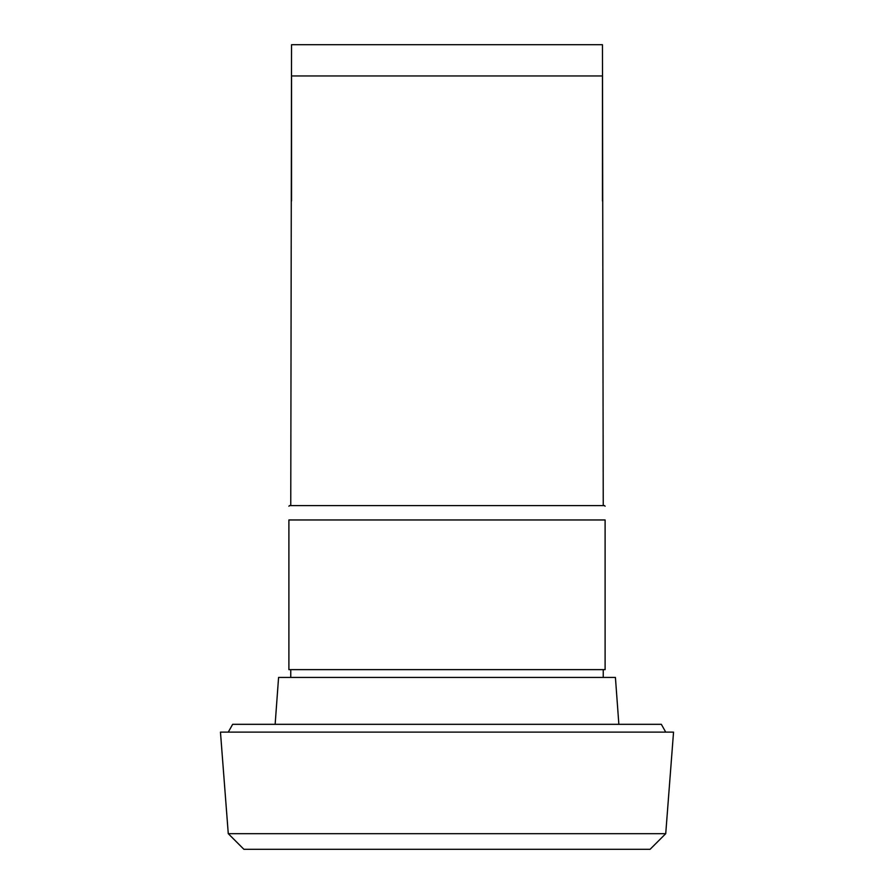 <?xml version="1.0" encoding="UTF-8"?>
<svg xmlns="http://www.w3.org/2000/svg" width="894" height="894" viewBox="0 0 894 894"><rect width="100%" height="100%" fill="white"/><g stroke="black" fill="none" stroke-linecap="round" stroke-linejoin="round"><path stroke-width="1.34" d="M228.272 833.677L243.894 849.3L650.106 849.3L665.728 833.677L673.54 732.13L220.46 732.13L228.272 833.677L665.728 833.677M665.728 732.13L661.348 724.319L232.652 724.319L228.272 732.13M618.86 724.319L615.418 677.44L278.582 677.44L275.14 724.319M605.104 669.628L288.896 669.628L288.896 519.962C288.896 501.523 288.896 501.523 288.896 519.962C288.896 501.523 288.896 501.523 288.896 519.962L605.104 519.962C605.104 501.523 605.104 501.523 605.104 519.962C605.104 501.523 605.104 501.523 605.104 519.962L605.104 669.628M603.238 505.591L602.455 44.7L291.545 44.7L290.762 505.591M605.104 506.216L604.478 505.591L289.522 505.591L288.896 506.216M602.455 200.938L602.455 75.945L291.545 75.945L291.545 200.938M603.238 669.628L603.238 677.44M290.762 669.628L290.762 677.44"/></g></svg>
